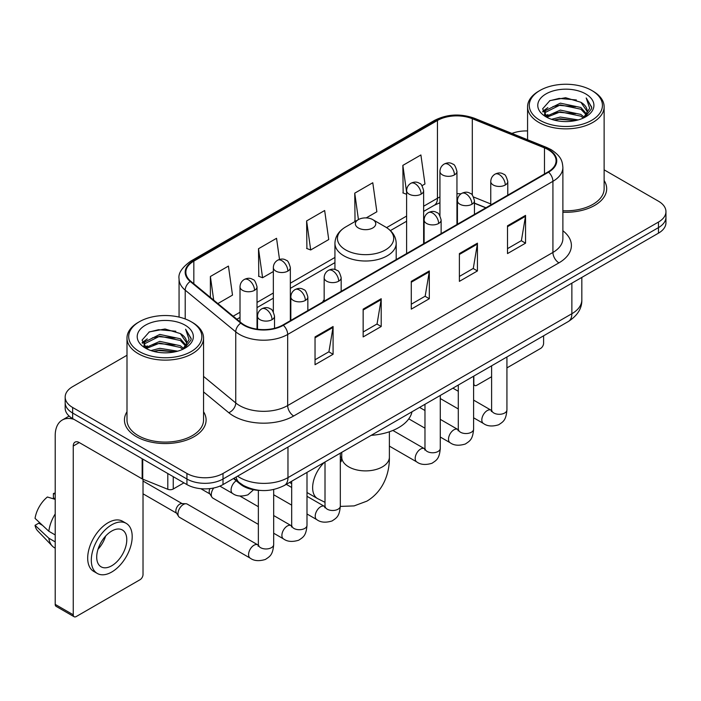 <?xml version="1.0" encoding="UTF-8"?>
<svg xmlns="http://www.w3.org/2000/svg" width="701" height="701" viewBox="0 0 701 701"><rect width="100%" height="100%" fill="white"/><g stroke="black" fill="none" stroke-linecap="round" stroke-linejoin="round"><path stroke-width="1.05" d="M324.16 299.616A45.083 26.025 0 0 0 322.565 302.087M485.784 207.855L474.454 203.272M260.395 490.437A25.516 14.73 180 0 1 240.32 484.163L233.486 478.529M126.995 355.267L72.65 386.645A25.516 14.73 0 0 0 65.175 397.064L65.175 408.175A25.516 14.73 0 0 0 72.65 418.593L186.93 484.575A25.516 14.73 0 0 0 223.014 484.575L658.476 233.161A25.516 14.73 0 0 0 665.95 222.743L665.95 217.187A25.516 14.73 0 0 1 658.476 227.606A25.516 14.73 0 0 0 665.95 217.187L665.95 211.632A25.516 14.73 0 0 0 658.476 201.213L604.131 169.835M65.175 397.064A25.516 14.73 0 0 0 72.65 407.483L186.93 473.464A25.516 14.73 0 0 0 223.014 473.464L223.014 479.02L658.476 227.606L223.014 479.02A25.516 14.73 0 0 1 186.93 479.02A25.516 14.73 0 0 0 223.014 479.02L223.014 484.575M72.65 407.483L72.65 413.038L186.93 479.02L72.65 413.038A25.516 14.73 0 0 1 65.175 402.619A25.516 14.73 0 0 0 72.65 413.038L72.65 418.593M126.995 411.785A40.824 23.571 0 0 0 124.445 419.987A40.824 23.571 0 0 0 136.406 436.653A40.824 23.571 0 0 0 180.902 441.761A40.824 23.571 0 0 0 206.103 419.987A40.824 23.571 0 0 0 203.553 411.785A40.824 23.571 0 0 1 206.103 419.987A40.824 23.571 0 0 1 180.902 441.761A40.824 23.571 0 0 1 136.406 436.653A40.824 23.571 0 0 1 124.445 419.987A40.824 23.571 0 0 1 126.995 411.785M548.103 149.646A27.216 15.711 180 0 1 556.077 160.757A27.216 15.711 180 0 1 548.103 171.876L282.862 325.01A27.216 15.711 180 0 1 241.319 322.916L190.786 281.25A27.216 15.711 180 0 1 185.861 272.233A27.216 15.711 180 0 1 193.835 261.123L437.45 120.476A27.216 15.711 180 0 1 472.308 118.714L544.475 147.885A27.216 15.711 180 0 1 548.103 149.646M548.585 149.374A27.9 16.105 0 0 0 544.861 147.569L472.693 118.39A27.9 16.105 0 0 0 436.968 120.195L193.353 260.842A27.9 16.105 0 0 0 190.225 281.469L240.758 323.135A27.9 16.105 0 0 0 283.344 325.29L548.585 172.148A27.9 16.105 0 0 0 548.585 149.374M315.038 336.918L315.038 364.704L333.08 354.285L333.08 326.508L315.038 336.918M315.038 359.771L328.935 351.753L333.01 327.428A6.808 3.926 -120 0 0 333.08 326.508M328.813 351.823L333.08 354.285M363.153 309.141L363.153 336.927L381.204 326.508L381.204 298.722L363.153 309.141M363.153 331.994L377.059 323.967L381.125 299.651A6.808 3.926 -120 0 0 381.204 298.722M376.936 324.037L381.204 326.508M507.506 225.801L507.506 253.578L525.548 243.168L525.548 215.382L507.506 225.801M507.506 248.653L521.404 240.627L525.478 216.302A6.808 3.926 -120 0 0 525.548 215.382M521.281 240.697L525.548 243.168M459.392 253.578L459.392 281.364L477.434 270.945L477.434 243.168L459.392 253.578M459.392 276.431L473.289 268.413L477.363 244.088A6.808 3.926 -120 0 0 477.434 243.168M473.166 268.483L477.434 270.945M411.277 281.364L411.277 309.141L429.319 298.722L429.319 270.945L411.277 281.364M411.277 304.216L425.174 296.19L429.249 271.865A6.808 3.926 -120 0 0 429.319 270.945M425.051 296.26L429.319 298.722M562.885 212.228A40.824 23.571 0 0 0 606.68 188.718A40.824 23.571 0 0 0 604.131 180.516A40.824 23.571 0 0 1 606.68 188.718A40.824 23.571 0 0 1 562.885 212.228M223.014 473.464L658.476 222.051A25.516 14.73 0 0 0 665.95 211.632M527.573 130.947A25.516 14.73 0 0 0 511.932 133.427M217.853 303.568L232.504 295.112L228.43 266.082L210.388 276.501L210.388 297.408M366.22 217.906L376.858 211.772L372.783 182.742L354.741 193.161L355.03 220.771M422.028 185.686L424.972 183.986L420.898 154.965L402.856 165.383L403.145 192.994M279.515 259.431L276.545 238.305L258.503 248.724L258.792 276.334M306.617 220.938L310.692 249.968L328.734 239.549L324.659 210.519L306.617 220.938L306.907 248.548M310.692 249.968L306.617 248.443M355.828 221.069L354.741 220.666M354.741 193.161L358.439 219.562M406.615 194.291L402.856 192.88M402.856 165.383L406.615 192.205M258.503 248.724L262.577 277.745L273.337 271.532M262.577 277.745L258.503 276.22M210.388 276.501L213.7 300.142M473.604 383.394L473.823 383.526A4.25 2.453 120 0 0 474.708 385.471A4.25 2.453 120 0 0 476.838 385.261L491.611 376.726M506.928 367.894L540.585 348.458A4.25 2.453 120 0 0 543.599 343.245L543.599 335.805M473.823 383.526L473.823 376.087M539.989 120.309A36.575 21.118 0 0 0 591.714 120.309A36.575 21.118 0 0 0 591.714 90.438L592.915 91.139A38.275 22.099 0 0 1 604.131 106.762A38.275 22.099 0 0 1 580.498 127.179A38.275 22.099 0 0 1 538.789 122.386A38.275 22.099 0 0 1 527.573 106.762A38.275 22.099 0 0 1 538.789 91.139L539.989 90.438A36.575 21.118 0 0 0 539.989 120.309M562.885 210.747A38.275 22.099 0 0 0 604.131 188.718L604.131 106.762M551.521 119.31L560.344 117.049L578.237 119.915M554.044 120.081L560.344 118.784L575.626 120.563L559.153 119.258L554.219 120.125M546.026 116.48L560.344 110.101L580.884 114.438L584.196 117.181M546.894 117.198L560.344 111.836L580.884 116.173L583.276 118.005M544.835 115.288L545.308 110.679L560.344 103.161L580.884 107.49L586.509 113.869M544.651 114.447L545.308 112.414L560.344 104.896L580.884 109.225L586.106 114.701M583.057 118.18A21.267 12.276 0 0 0 587.114 110.968A21.267 12.276 0 0 0 580.884 102.285L587.105 111.38M585.703 93.916A28.066 16.202 0 0 0 546.061 93.881A28.066 16.202 0 0 0 545.877 116.76A28.066 16.202 0 0 0 546 116.83A28.066 16.202 0 0 0 585.817 116.76A28.066 16.202 0 0 0 585.703 93.916M580.884 102.285L565.611 97.728L549.908 100.611L542.627 108.839L547.455 117.602M584.8 117.33L591.583 108.725L591.714 107.183L586.202 97.965L589.672 108.296L583.285 118.075M592.915 91.139L591.714 90.438A36.575 21.118 0 0 0 539.989 90.438M586.202 97.965L591.714 107.533M549.54 100.795L559.153 98.42L576.38 99.963M542.907 111.967L546.044 109.505M552.949 106.57L559.153 105.36L575.766 106.727M552.949 113.509L559.153 112.309L575.766 113.676M542.723 111.284L547.875 107.621M545.466 115.954L547.875 114.57M358.342 227.956A10.208 5.897 0 0 0 372.783 227.956A10.208 5.897 0 0 0 372.783 219.623L385.454 226.94A28.128 16.237 0 0 1 385.454 249.906A28.128 16.237 0 0 1 345.672 249.906A28.128 16.237 0 0 1 345.672 226.94C338.741 231.05 335.166 236.517 334.938 243.335A30.625 17.683 0 0 0 343.911 255.83A30.625 17.683 0 0 0 377.278 259.668A30.625 17.683 0 0 0 396.188 243.335C395.96 236.517 392.385 231.05 385.454 226.94L372.783 219.623A10.208 5.897 0 0 0 358.342 219.623A10.208 5.897 0 0 0 358.342 227.956M371.188 435.339A46.783 27.006 0 0 0 412.004 411.776M258.362 524.383L212.876 498.113A7.658 4.416 -60 0 1 211.912 497.167A7.658 4.416 -60 0 1 211.29 494.608A7.658 4.416 -60 0 1 213.717 488.001M211.912 497.167L209.634 493.513A5.529 3.19 -60 0 1 209.178 491.664A5.529 3.19 -60 0 1 209.914 488.615M177.966 513.851A7.658 4.416 -60 0 1 183.382 504.475A7.658 4.416 -60 0 1 185.914 503.739A7.658 4.416 -60 0 1 187.211 504.098L257.819 544.861A7.658 4.416 -60 0 0 254.332 545.054A7.658 4.416 -60 0 0 253.99 545.238A7.658 4.416 -60 0 0 248.986 551.985A7.658 4.416 -60 0 0 250.161 558.119L179.552 517.356A7.658 4.416 -60 0 1 178.597 516.409A7.658 4.416 -60 0 1 177.966 513.851M178.597 516.409L176.319 512.746A5.529 3.19 -60 0 1 175.863 510.898A5.529 3.19 -60 0 1 179.771 504.124A5.529 3.19 -60 0 1 181.594 503.598L185.914 503.739M173.243 476.671L173.243 489L183.925 482.84M73.92 419.329A34.025 19.646 -120 0 0 62.258 420.039A34.025 19.646 -120 0 0 55.204 435.61L55.204 604.376L73.254 614.795L73.254 446.029A8.508 4.907 60 0 1 75.016 442.138A8.508 4.907 60 0 1 79.266 442.559L142.154 478.871L142.154 458.726M73.254 614.795A4.25 2.453 120 0 0 74.131 616.74L56.089 606.33A4.25 2.453 -60 0 1 55.204 604.376M74.131 616.74A4.25 2.453 120 0 0 76.26 616.529L140.016 579.727A4.25 2.453 120 0 0 143.022 574.513L143.022 479.265M173.243 489A4.25 2.453 180 0 1 167.802 489.28L142.724 479.142A4.25 2.453 180 0 1 142.154 478.871M111.748 565.76A21.267 12.276 120 0 0 125.637 547.025A21.267 12.276 120 0 0 122.377 529.982A21.267 12.276 120 0 0 111.748 531.043A21.267 12.276 120 0 0 97.851 549.777A21.267 12.276 120 0 0 101.11 566.82A21.267 12.276 120 0 0 111.748 565.76M98.009 549.277A21.267 12.276 120 0 0 105.641 536.063M55.204 494.074L53.407 493.522L53.407 497.798L55.204 498.84M126.206 523.358L122.596 521.272A28.916 16.701 120 0 0 108.138 522.701A28.916 16.701 120 0 0 89.246 548.191A28.916 16.701 120 0 0 93.68 571.368L97.281 573.444A28.916 16.701 120 0 0 111.748 572.016A28.916 16.701 120 0 0 130.64 546.526A28.916 16.701 120 0 0 126.206 523.358A28.916 16.701 120 0 0 111.748 524.786A28.916 16.701 120 0 0 92.856 550.276A28.916 16.701 120 0 0 97.281 573.444M55.204 513.956A28.066 16.202 120 0 0 48.825 531.253L35.05 518.372A22.117 12.767 120 0 1 47.388 497L55.204 499.366M55.204 534.942L48.825 531.253M42.498 525.347L38.748 523.183L35.05 525.312L48.825 538.202L55.204 541.882M48.825 538.202A28.066 16.202 120 0 0 52.286 546.035A28.066 16.202 120 0 0 54.406 547.709L55.204 548.173M55.204 493.022A22.117 12.767 120 0 0 53.407 493.522M35.05 525.312A22.117 12.767 120 0 0 37.661 530.815L52.286 546.035M139.411 351.578A36.575 21.118 0 0 0 191.136 351.578A36.575 21.118 0 0 0 191.136 321.715L192.346 322.407A38.275 22.099 0 0 1 203.553 338.031A38.275 22.099 0 0 1 179.92 358.448A38.275 22.099 0 0 1 138.211 353.654A38.275 22.099 0 0 1 126.995 338.031A38.275 22.099 0 0 1 138.211 322.407L139.411 321.715A36.575 21.118 0 0 0 139.411 351.578M126.995 338.031L126.995 419.987A38.275 22.099 0 0 0 138.211 435.61A38.275 22.099 0 0 0 179.92 440.403A38.275 22.099 0 0 0 203.553 419.987L203.553 338.031M150.943 350.579L159.775 348.318L177.668 351.183M153.475 351.35L159.775 350.053L175.048 351.832M145.44 347.74L159.775 341.369L180.315 345.707L183.618 348.45M146.325 348.467L159.775 343.104L180.315 347.442L182.698 349.273M144.266 346.557L144.739 341.948L159.775 334.43L180.315 338.758L185.94 345.137M144.073 345.716L144.739 343.683L159.775 336.165L180.315 340.502L185.537 345.97M182.488 349.449A21.267 12.276 0 0 0 186.545 342.237A21.267 12.276 0 0 0 180.315 333.553L186.527 342.658M185.125 325.185A28.066 16.202 0 0 0 145.493 325.15A28.066 16.202 0 0 0 145.309 348.029A28.066 16.202 0 0 0 145.431 348.099A28.066 16.202 0 0 0 185.248 348.029A28.066 16.202 0 0 0 185.125 325.185M180.315 333.553L165.033 328.997L149.331 331.88L142.058 340.108L146.877 348.879M184.223 348.599L191.005 339.994L191.145 338.452L185.625 329.233L189.104 339.564L182.707 349.343M192.346 322.407L191.136 321.715A36.575 21.118 0 0 0 139.411 321.715M185.625 329.233L191.136 338.802M148.971 332.064L158.584 329.689L175.811 331.231M142.329 343.236L145.466 340.774M152.38 337.838L158.584 336.638L175.197 337.996M152.38 344.778L158.584 343.578L175.197 344.945M153.65 351.394L158.584 350.526L175.031 351.841M142.154 342.552L147.298 338.89M144.888 347.223L147.298 345.838M240.32 483.41L240.32 484.163M237.569 476.172A34.025 19.646 0 0 0 239.856 477.626A34.025 19.646 0 0 0 287.971 477.626L571.867 313.724A34.025 19.646 0 0 0 581.83 299.835C582.075 308.282 577.58 315.503 568.345 321.514L284.448 485.416A17.008 9.823 60 0 0 287.971 477.626L287.971 447.072M571.867 283.169L571.867 313.724A17.008 9.823 60 0 1 568.345 321.514M236.193 476.969A17.008 11.382 129.5 0 0 239.155 482.498L233.994 478.24M658.476 233.161L658.476 222.051M186.93 484.575L186.93 473.464M562.885 230.76A42.533 24.553 180 0 1 558.934 262.857L293.684 415.991A8.508 4.907 60 0 1 287.673 405.572L552.923 252.439A34.025 19.646 0 0 0 562.885 238.542L562.885 167.425A34.025 19.646 180 0 1 552.923 181.314A8.508 4.907 -120 0 0 548.585 172.148M293.684 415.991A42.533 24.553 180 0 1 233.538 415.991A42.533 24.553 180 0 1 228.78 412.714L203.553 391.912M240.758 323.135A8.508 5.687 129.5 0 0 235.746 331.836L235.746 402.952A34.025 19.646 0 0 0 239.558 405.572A34.025 19.646 0 0 0 287.673 405.572L287.673 334.456A34.025 19.646 180 0 1 235.746 331.836L185.213 290.17A34.025 19.646 180 0 1 179.062 278.902L179.062 317.08M562.885 167.425C562.333 161.581 561.79 156.717 551.161 149.646L546.684 147.473A8.508 3.987 112 0 0 544.861 147.569M546.684 147.473L474.516 118.303C460.426 113.317 447.054 114.035 434.401 120.467A8.508 4.907 60 0 1 436.968 120.195M193.353 260.842A8.508 4.907 -120 0 0 190.786 261.114C181.953 267.467 178.045 273.39 179.062 278.902M190.225 281.469A8.508 5.687 129.5 0 0 185.213 290.17L185.213 318.937M474.516 118.303A8.508 3.987 112 0 0 472.693 118.39M283.344 325.29A8.508 4.907 60 0 1 287.673 334.456L552.923 181.314L552.923 252.439A8.508 4.907 60 0 0 558.934 262.857M203.553 376.411L235.746 402.952A8.508 5.687 -50.5 0 1 228.78 412.714M193.835 261.123L193.835 283.765M544.475 147.885L544.475 173.971M472.308 118.714L472.308 195.115M490.761 203.956L473.587 197.016M460.986 193.853A27.216 15.711 0 0 0 456.947 193.66M439.939 196.99A27.216 15.711 0 0 0 437.45 198.26L423.632 206.234M437.45 120.476L437.45 198.26A15.308 8.841 60 0 1 434.278 205.27L423.632 211.413M406.615 216.057L386.584 227.623M334.938 257.442L290.345 283.186M273.337 293.009L257.022 302.429M240.014 312.243L233.17 316.195M485.968 207.75L475.348 203.456A15.308 7.168 -68 0 1 474.454 202.922M411.277 282.24L429.249 271.865M459.392 254.463L477.363 244.088M507.506 226.686L525.478 216.302M363.153 310.026L381.125 299.651M315.038 337.803L333.01 327.428M389.379 431.772L389.379 457.14A23.816 13.748 180 0 1 382.404 466.866A23.816 13.748 180 0 1 348.721 466.866A23.816 13.748 180 0 1 341.746 457.14L341.107 461.705M340.318 456.842A23.816 13.748 -60 0 1 341.387 457.35L341.746 457.56M325.01 502.319L317.571 498.604A23.816 13.748 -60 0 1 324.44 462.327M505.281 185.003A8.508 4.907 0 0 0 507.778 181.524C506.429 176.608 505.079 174.198 503.739 174.286C501.276 172.551 498.367 172.507 495.02 174.163A8.508 4.907 60 0 1 499.27 174.584A8.508 4.907 -120 0 1 505.281 185.003A8.508 4.907 0 0 1 493.25 185.003A8.508 4.907 0 0 1 490.761 181.524C490.893 178.299 492.312 175.846 495.02 174.163M473.604 417.796L483.41 423.457A7.658 4.416 -60 0 1 482.235 417.323A7.658 4.416 -60 0 1 487.239 410.576A7.658 4.416 -60 0 1 487.581 410.392A7.658 4.416 -60 0 1 491.068 410.199L473.604 400.113M492.049 410.97L491.366 411.54L491.611 409.883A7.658 4.416 -0 0 0 493.855 413.012A7.658 4.416 -0 0 0 504.334 413.196A7.658 4.416 -0 0 0 506.928 409.883C506.052 420.679 502.941 421.836 498.665 424.78C492.268 426.725 487.186 426.287 483.41 423.457M471.966 204.236A8.508 4.907 0 0 0 474.454 200.766C473.105 195.842 471.755 193.432 470.415 193.529C467.953 191.794 465.043 191.75 461.696 193.397A8.508 4.907 60 0 1 465.946 193.818A8.508 4.907 -120 0 1 471.966 204.236A8.508 4.907 0 0 1 459.935 204.236A8.508 4.907 0 0 1 457.438 200.766C457.569 197.542 458.989 195.088 461.696 193.397M440.281 437.03L450.095 442.699A7.658 4.416 -60 0 1 448.92 436.557A7.658 4.416 -60 0 1 453.915 429.818A7.658 4.416 -60 0 1 454.257 429.634A7.658 4.416 -60 0 1 457.744 429.433L440.281 419.356M458.734 430.204L458.042 430.773L458.296 429.117A7.658 4.416 -0 0 0 460.531 432.245A7.658 4.416 -0 0 0 471.011 432.438A7.658 4.416 -0 0 0 473.604 429.117C472.737 439.913 469.617 441.069 465.341 444.013C458.945 445.959 453.862 445.521 450.095 442.699M438.642 223.47A8.508 4.907 0 0 0 441.131 220C439.781 215.084 438.44 212.675 437.1 212.762C434.629 211.027 431.728 210.983 428.372 212.64A8.508 4.907 60 0 1 432.622 213.06A8.508 4.907 -120 0 1 438.642 223.47A8.508 4.907 0 0 1 426.611 223.47A8.508 4.907 0 0 1 424.123 220C424.245 216.775 425.665 214.322 428.372 212.64M389.379 446.116L416.771 461.933A7.658 4.416 -60 0 1 415.597 455.799A7.658 4.416 -60 0 1 420.6 449.052A7.658 4.416 -60 0 1 420.933 448.868A7.658 4.416 -60 0 1 424.42 448.675L392.875 430.458M425.411 449.446L424.727 450.007L424.972 448.36A7.658 4.416 -0 0 0 427.216 451.479A7.658 4.416 -0 0 0 437.687 451.672A7.658 4.416 -0 0 0 440.281 448.36C439.413 459.155 436.302 460.303 432.026 463.256C425.621 465.201 420.539 464.763 416.771 461.933M338.679 281.189A8.508 4.907 0 0 0 341.168 277.719C339.819 272.794 338.478 270.384 337.128 270.481C334.666 268.746 331.766 268.702 328.41 270.349A8.508 4.907 60 0 1 332.66 270.77A8.508 4.907 -120 0 1 338.679 281.189A8.508 4.907 0 0 1 326.648 281.189A8.508 4.907 0 0 1 324.16 277.719C324.283 274.494 325.702 272.032 328.41 270.349M306.994 513.982L316.808 519.643A7.658 4.416 -60 0 1 315.634 513.509A7.658 4.416 -60 0 1 320.637 506.762A7.658 4.416 -60 0 1 320.97 506.578A7.658 4.416 -60 0 1 324.458 506.385L306.994 496.308M325.448 507.156L324.765 507.726L325.01 506.069A7.658 4.416 -0 0 0 327.253 509.198A7.658 4.416 -0 0 0 337.724 509.39A7.658 4.416 -0 0 0 340.318 506.069C339.45 516.865 336.34 518.021 332.064 520.966C325.658 522.911 320.576 522.473 316.808 519.643M305.356 300.422A8.508 4.907 0 0 0 307.844 296.952C306.503 292.037 305.154 289.618 303.813 289.715C301.351 287.98 298.442 287.936 295.086 289.583A8.508 4.907 60 0 1 299.345 290.004A8.508 4.907 -120 0 1 305.356 300.422A8.508 4.907 0 0 1 293.325 300.422A8.508 4.907 0 0 1 290.836 296.952C290.968 293.728 292.378 291.274 295.086 289.583M273.679 533.224L283.484 538.885A7.658 4.416 -60 0 1 282.31 532.751A7.658 4.416 -60 0 1 287.314 526.004A7.658 4.416 -60 0 1 287.655 525.82A7.658 4.416 -60 0 1 291.143 525.627L273.679 515.542M292.124 526.398L291.441 526.959L291.686 525.312A7.658 4.416 -0 0 0 293.929 528.431A7.658 4.416 -0 0 0 304.4 528.624A7.658 4.416 -0 0 0 306.994 525.312C306.127 536.107 303.016 537.255 298.74 540.208C292.343 542.153 287.252 541.707 283.484 538.885M272.032 319.665A8.508 4.907 0 0 0 274.529 316.195C273.18 311.27 271.83 308.861 270.49 308.957C268.027 307.222 265.118 307.178 261.771 308.826A8.508 4.907 60 0 1 266.021 309.246A8.508 4.907 -120 0 1 272.032 319.665A8.508 4.907 0 0 1 260.01 319.665A8.508 4.907 0 0 1 257.512 316.195C257.644 312.97 259.063 310.508 261.771 308.826M258.8 545.632L258.117 546.202L258.362 544.546A7.658 4.416 -0 0 0 260.606 547.674A7.658 4.416 -0 0 0 271.085 547.858A7.658 4.416 -0 0 0 273.679 544.546C272.803 555.341 269.692 556.498 265.416 559.442C259.019 561.387 253.937 560.949 250.161 558.119M454.458 174.891A8.508 4.907 0 0 0 456.947 171.421C455.606 166.505 454.257 164.087 452.916 164.183C450.454 162.448 447.545 162.404 444.189 164.052A8.508 4.907 60 0 1 448.447 164.472A8.508 4.907 -120 0 1 454.458 174.891A8.508 4.907 0 0 1 442.427 174.891A8.508 4.907 0 0 1 439.939 171.421C440.07 168.196 441.481 165.743 444.189 164.052M421.135 194.133A8.508 4.907 0 0 0 423.632 190.663C422.282 185.739 420.933 183.329 419.592 183.425C417.13 181.69 414.221 181.647 410.874 183.294A8.508 4.907 60 0 1 415.123 183.715A8.508 4.907 -120 0 1 421.135 194.133A8.508 4.907 0 0 1 409.112 194.133A8.508 4.907 0 0 1 406.615 190.663C406.746 187.439 408.166 184.976 410.874 183.294M287.857 271.085A8.508 4.907 0 0 0 290.345 267.607C288.996 262.691 287.655 260.281 286.306 260.369C283.844 258.634 280.935 258.599 277.587 260.246A8.508 4.907 60 0 1 281.837 260.667A8.508 4.907 -120 0 1 287.857 271.085A8.508 4.907 0 0 1 275.826 271.085A8.508 4.907 0 0 1 273.337 267.607C273.46 264.382 274.88 261.929 277.587 260.246M254.533 290.319A8.508 4.907 0 0 0 257.022 286.849C255.672 281.933 254.332 279.515 252.991 279.611C250.52 277.876 247.619 277.833 244.263 279.48A8.508 4.907 60 0 1 248.522 279.901A8.508 4.907 -120 0 1 254.533 290.319A8.508 4.907 0 0 1 242.502 290.319A8.508 4.907 0 0 1 240.014 286.849C240.136 283.625 241.556 281.171 244.263 279.48M253.552 489.762L247.917 494.818C241.521 496.764 236.43 496.326 232.662 493.495A7.658 4.416 -60 0 1 231.076 489.99A7.658 4.416 -60 0 1 236.219 480.781M73.254 446.029L79.266 442.559M142.724 459.05L142.724 479.142M167.802 489.28L167.802 473.525M284.448 485.416C270.761 492.295 257.074 492.295 243.378 485.416L239.155 482.498M581.83 299.835L581.83 277.412M434.401 120.467L190.786 261.114M475.348 203.456L474.454 203.106M457.464 200.136L456.947 200.127M439.939 202.747L434.278 205.27M406.615 221.236L390.396 230.603M334.938 262.621L290.345 288.365M273.337 298.188L257.022 307.608M240.014 317.422L236.868 319.244M474.708 385.471L473.604 384.831M544.589 114.99L544.589 113.58M527.573 139.744L527.573 106.762M389.379 457.14C389.695 472.772 383.631 491.147 366.903 501.136L354.11 505.903L340.318 506.411M317.571 498.604L306.994 492.505M291.686 483.664L289.592 482.454M396.188 259.58L396.188 243.335M334.938 269.517L334.938 243.335M358.342 219.623L345.672 226.94M341.387 457.35L340.318 456.737M341.746 452.338L341.746 457.14M491.594 410.471L491.068 410.199M506.928 356.975L506.928 409.883M507.778 195.158L507.778 181.524M458.296 408.955L440.281 398.554M491.611 365.817L491.611 409.883M490.761 204.981L490.761 181.524M458.296 391.272L452.899 388.161M458.27 429.713L457.744 429.433M473.604 376.209L473.604 429.117M474.454 214.392L474.454 200.766M424.972 428.188L408.797 418.856M458.296 385.051L458.296 429.117M457.438 224.215L457.438 200.766M424.972 410.514L419.584 407.404M424.946 448.947L424.42 448.675M440.281 395.452L440.281 448.36M441.131 233.635L441.131 220M424.972 404.293L424.972 448.36M424.123 243.457L424.123 220M324.984 506.665L324.458 506.385M340.318 453.161L340.318 506.069M341.168 291.344L341.168 277.719M291.686 505.141L273.679 494.748M325.01 462.003L325.01 506.069M324.16 301.167L324.16 277.719M291.686 487.467L286.297 484.356M291.66 525.899L291.143 525.627M306.994 472.404L306.994 525.312M307.844 310.587L307.844 296.952M200.801 488.693L209.914 493.951M291.686 481.237L291.686 525.312M290.836 320.41L290.836 296.952M258.362 506.7L239.891 496.036M258.345 545.141L257.819 544.861M273.679 489.526L273.679 544.546M274.529 328.296L274.529 316.195M143.022 493.811L176.591 513.185M258.362 490.358L258.362 544.546M257.512 329.216L257.512 316.195M143.022 481.044L182.12 503.616M456.947 224.504L456.947 171.421M439.939 215.654L439.939 171.421M423.632 243.738L423.632 190.663M406.615 253.56L406.615 190.663M290.345 320.69L290.345 267.607M273.337 311.849L273.337 267.607M257.022 329.146L257.022 286.849M232.662 493.495L219.877 486.117M240.014 321.838L240.014 286.849M62.258 420.039L69.136 416.061M144.012 346.259L144.012 344.848"/></g></svg>
